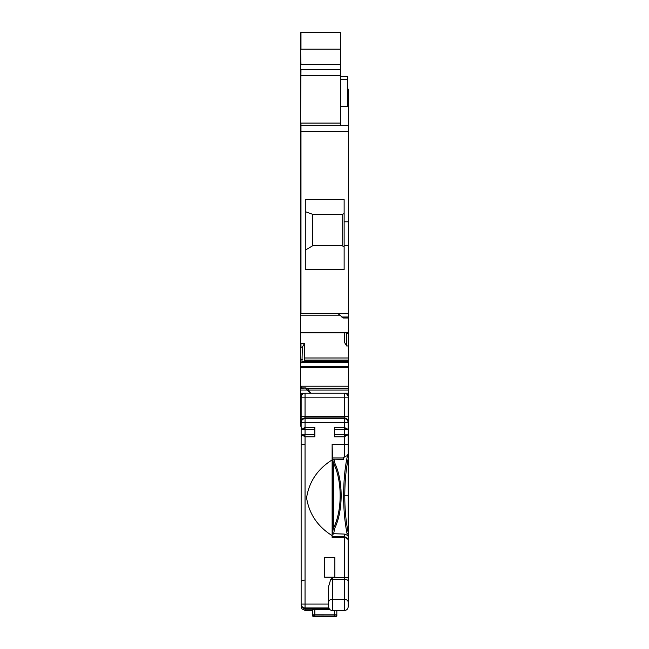 <?xml version="1.0" encoding="UTF-8"?>
<svg xmlns="http://www.w3.org/2000/svg" width="649" height="649" viewBox="0 0 649 649"><rect width="100%" height="100%" fill="white"/><g stroke="black" fill="none" stroke-linecap="round" stroke-linejoin="round"><path stroke-width="0.97" d="M324.67 557.605L324.67 577.221L334.868 577.221L334.868 557.605L324.67 557.605L324.67 577.221M348.213 416.382L344.286 416.382L344.286 397.156L348.213 397.156L348.213 422.58C347.823 420.065 346.517 418.759 344.286 418.67L305.054 418.67L305.054 417.94L344.286 417.94L344.286 416.382L305.054 416.382L305.054 417.94A3.926 3.91 180 0 0 301.136 421.85L301.136 605.063A3.926 3.918 0 0 0 301.461 606.628L304.941 608.892L314.862 608.892L305.054 608.892L305.054 607.975A3.926 3.918 180 0 1 301.136 604.057L301.136 603.959M301.136 421.85L301.136 397.156L305.054 397.156L305.054 393.237A3.926 3.926 0 0 0 301.136 397.156L301.136 393.237M344.286 393.237A3.926 3.926 0 0 1 348.213 397.156A3.926 3.926 0 0 0 344.286 393.237L344.286 397.156L305.054 397.156L305.054 416.382L301.136 416.382L301.136 396.377M301.136 418.053L301.136 429.808M301.136 443.162L301.136 452.905M301.136 605.225L301.899 608.843L305.03 610.417L312.51 610.417L305.054 610.417L305.054 609.233L301.461 606.791L301.136 605.063M301.136 604.795L301.136 603.367M348.213 444.232L348.132 435.747L347.523 434.814L344.286 436.826L344.286 444.232L332.126 444.232L348.213 444.232L348.213 423.051M328.597 606.572L328.597 586.509L330.649 579.589L332.515 577.602L332.515 599.189L344.286 599.189L344.286 577.602L332.515 577.602M348.213 602.377A3.926 3.188 180 0 0 344.286 599.189L344.286 610.571C346.671 610.336 347.978 609.03 348.213 606.645L348.213 540.674C348.197 538.946 346.891 537.899 344.286 537.534L332.126 537.534L332.126 535.636C317.669 526.574 309.143 513.951 306.563 497.783C309.143 481.615 317.661 469 332.126 459.922L332.126 535.636M343.499 457.967L332.515 457.967L332.126 444.232L332.126 459.922M344.286 427.318L344.286 422.58L348.213 422.58L348.132 428.397L347.523 429.33L344.286 427.318L334.478 427.318L334.478 436.826L344.286 436.826M301.136 426.985L301.817 429.322L305.054 427.318L314.862 427.318L314.862 436.826L305.054 436.826L305.054 580.101C302.612 580.222 301.298 580.758 301.136 581.699M305.054 580.101L305.054 604.041L301.136 604.041A3.926 3.926 0 0 0 305.054 607.959A3.926 3.918 0 0 1 301.136 604.041M348.213 421.85A3.926 3.91 180 0 0 344.286 417.94L344.286 422.58L305.054 422.58L305.054 418.67A3.926 3.91 180 0 0 301.136 422.58L305.054 422.58L305.054 427.318M301.136 437.158L301.817 434.822L305.054 436.826M348.213 454.827L348.213 396.377A1.566 1.566 0 0 0 347.686 395.209M346.022 428.632L344.286 428.632L344.286 435.511L346.022 435.511M303.318 435.511L305.054 435.73M317.402 607.959L308.786 608.032L308.786 608.502L329.148 608.648M312.51 609.711L314.862 609.646L314.862 614.781L312.51 614.814L312.51 615.357C312.339 616.217 313.126 616.615 314.862 616.55L334.478 616.55L313.686 616.534L312.51 615.357L312.51 610.255M314.862 609.646L329.992 609.646M314.862 429.67L305.054 429.67L305.054 434.473L314.862 434.473M303.318 428.632L305.054 428.413M348.213 582.713L348.213 606.304M348.213 604.795L348.213 606.523M308.786 608.502L308.786 608.032M316.509 608.008L316.201 608.502M335.655 615.99L314.862 615.958L314.862 614.781L336.831 614.814L336.831 615.357C337.001 616.217 336.214 616.615 334.478 616.55L335.655 616.534L335.655 615.99A1.176 1.176 0 0 0 336.831 614.814L336.831 610.571M330.949 616.071L318.391 616.071M330.949 616.477L318.391 616.477M314.862 615.958L313.686 615.99L312.51 614.814M334.032 459.143L343.499 459.411L333.302 459.143L343.499 459.143L343.499 457.18L347.483 455.557L348.205 453.578L348.205 444.232M332.126 523.565L332.126 536.747M332.515 523.565L332.126 482.442M332.515 482.442L332.126 472.083M348.205 540.585L348.205 529.365M332.515 532.74L333.61 534.07L332.515 534.07L332.515 459.954L333.594 459.143M347.483 455.557L347.134 457.18C344.83 468.546 343.662 481.428 343.629 495.828C343.621 509.473 344.789 522.218 347.118 534.054L346.907 535.068L344.286 534.07L332.515 533.656M348.213 577.602L344.286 577.602L344.286 536.747L332.515 536.747M333.302 459.143A0.787 0.787 0 0 0 333.099 459.168A0.787 0.787 0 0 1 333.302 459.143L332.515 459.922A0.787 0.787 0 0 1 333.099 459.168A0.787 0.787 0 0 0 332.515 459.922L332.515 457.967M334.032 459.411L332.823 459.954L333.724 465.098L333.805 462.997L334.616 462.721L334.032 459.411M333.602 534.054L334.633 528.489C343.337 510.649 343.329 480.544 334.616 462.721A1.176 0.657 155.2 0 0 333.797 463.191L333.805 462.997M332.523 532.845L333.724 526.193L333.805 528.197L334.633 528.489A1.176 0.657 -155.2 0 1 333.797 527.994L333.805 528.197M333.797 527.994L333.797 463.191M333.724 526.193L333.789 520.62M333.724 465.098L333.789 471.02M346.907 535.068L348.205 536.334L348.205 540.601M348.205 532.845L348.205 458.445C345.941 469.714 344.797 482.166 344.789 495.82C344.781 509.011 345.917 521.35 348.205 532.845L347.118 534.054M344.286 534.07L344.286 536.747C346.955 537.275 348.262 538.581 348.205 540.674M348.205 453.578L348.205 457.967M300.584 329.952L300.552 420.836L301.136 420.795M306.523 388.313L348.448 388.313L348.213 404.611M348.213 418.54L348.416 404.611M348.416 418.54L348.213 420.795M348.213 420.836L348.213 426.19M300.552 420.739L300.552 426.19L301.136 426.19M301.136 404.611L300.552 404.611M307.642 389.027L306.077 388.029L300.584 387.98L300.584 393.237L348.448 393.237M300.584 32.71L300.584 388.71M348.448 332.418L300.584 332.418L300.584 332.848L348.448 332.848L348.448 89.205L347.661 89.205M300.584 313.84L300.584 314.895M302.377 361.866L348.448 361.866L348.448 332.856L300.974 332.856L300.974 332.418M302.353 361.85L348.448 361.85L348.448 388.313M300.584 131.642L348.448 131.642M300.584 125.687L340.595 125.687L340.595 75.471L300.584 75.471M300.584 313.767L348.448 313.767M348.448 221.804L344.132 221.804L344.132 199.641L305.29 199.641L305.29 269.53L344.132 269.53L344.132 245.338L348.448 245.338M344.132 221.804L344.132 245.338M348.448 318.002L343.345 318.002L338.243 313.84L300.974 313.84L300.974 123.091L340.595 123.091M341.772 317.004L348.448 317.004M348.448 345.917L346.68 345.966L346.712 332.856M300.584 343.483L304.559 343.37L304.34 360.106L348.448 360.106M303.959 361.85L304.34 360.106M348.448 361.891L302.304 361.891L301.947 362.491L348.448 362.491M304.559 343.37L302.353 347.11L301.947 362.491M300.584 386.479L301.761 386.479L301.761 387.899M307.804 389.124L308.429 389.124L308.429 390.065L310.782 393.221L348.448 393.221M300.584 390.057L307.253 390.057L310.782 393.221M340.595 76.647L347.661 76.647L347.661 106.42L340.595 106.42M344.132 246.888L342.169 245.728L312.745 245.728L305.29 250.125M346.68 345.966L344.473 342.372L344.473 332.856M300.584 388.248L306.077 388.029M305.687 388.248L307.253 390.057M300.974 32.45L340.595 32.45L340.595 75.471M312.745 245.549L342.169 245.549L342.169 214.348L312.745 214.348L312.745 245.728M342.169 245.549L342.169 214.348L312.745 214.348L305.29 211.631M302.353 347.11L300.974 347.15L300.974 343.483M344.132 213.635L342.169 214.348M305.054 393.237A3.926 3.926 0 0 0 301.136 397.156M317.158 607.975L305.054 607.975L305.054 604.041L328.597 604.041M305.054 444.232L301.136 444.232M328.597 602.377A3.926 3.188 0 0 1 332.515 599.189L332.515 610.571L344.286 610.571M330.649 579.589A3.926 1.769 0 0 1 332.515 579.379L344.286 579.379A3.926 1.769 180 0 1 348.213 581.147M305.054 607.959L328.824 607.959L305.054 607.959M305.054 609.233L314.862 609.233M334.478 615.958L334.478 610.571M313.686 616.534L313.686 615.99M335.655 616.534L336.831 615.357M344.286 444.232L344.286 457.18M333.789 527.442C342.283 510.09 342.283 481.16 333.789 463.808M348.205 495.82L343.629 495.828M300.552 426.117L301.136 426.117M300.552 424.405L301.136 424.405M300.552 420.455L301.136 420.455M300.552 418.54L301.136 418.54M347.661 93.123L348.448 93.123M348.448 333.505L346.68 333.505M304.559 358.005L348.448 358.005M304.146 361.104L348.448 361.104M301.915 362.564L348.448 362.564M300.584 366.742L300.974 367.65L348.448 367.65M300.974 366.742L348.448 366.742M300.584 387.899L300.974 386.212L348.448 386.212M308.429 390.065L348.448 390.065M340.595 49.194L300.974 49.194L300.974 32.71L340.595 32.71M300.584 49.194L300.974 64.486L340.595 64.486M300.584 69.589L340.595 69.589M300.974 69.589L300.584 123.091M300.584 362.759L300.974 359.578L302.353 359.578M300.974 362.759L301.842 362.759M340.595 79.649L347.661 79.649M334.478 429.67L344.286 429.67M344.286 429.322L347.466 429.322M332.515 610.571C330.138 610.336 328.824 609.03 328.597 606.645M344.286 434.822L347.466 434.822M305.054 434.822L301.817 434.822M305.054 429.322L301.817 429.322M334.478 434.473L344.286 434.473M300.552 420.836L301.136 420.836M340.595 125.687L348.448 125.687M300.974 387.899L305.768 387.899M300.974 315.146L339.703 315.146"/></g></svg>
